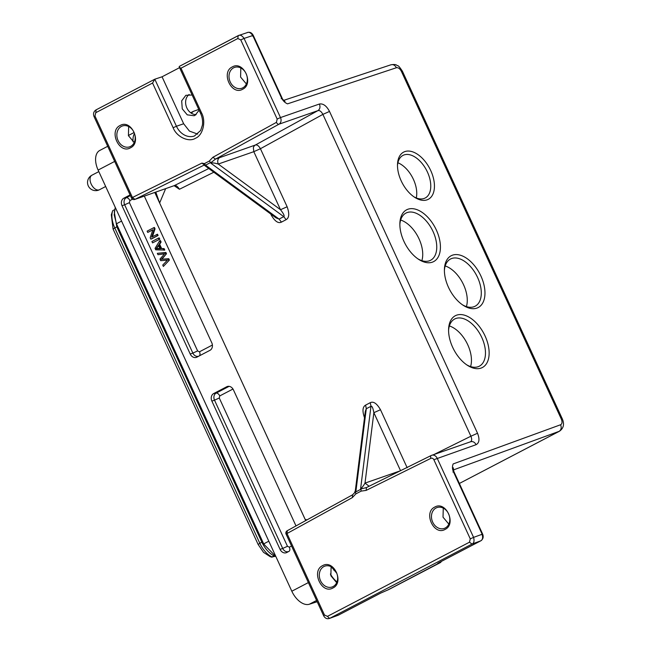 <?xml version="1.0" encoding="UTF-8"?>
<svg xmlns="http://www.w3.org/2000/svg" width="651" height="651" viewBox="0 0 651 651"><rect width="100%" height="100%" fill="white"/><g stroke="black" fill="none" stroke-linecap="round" stroke-linejoin="round"><path stroke-width="0.98" d="M161.106 242.05L160.398 240.52L159.682 240.764L155.06 248.356L155.727 249.813L164.793 250.057L164.133 248.625L161.635 248.544L159.674 244.28L161.106 242.05L160.39 242.302L159.682 240.764M132.511 199.198L129.907 200.557L129.419 202.64L197.619 350.93L199.466 351.792L212.397 345.038M147.728 232.431L147.134 231.138L153.677 227.72L154.311 229.103L151.634 237.143L157.501 234.205L158.095 235.499L151.553 238.917L150.829 239.161L150.194 237.778L152.871 229.746L147.728 232.431L152.814 229.901M153.677 227.72L154.401 227.468L155.036 228.851L152.358 236.891M152.537 242.88L159.796 239.21L159.178 237.859L158.462 238.111L151.919 241.529L152.537 242.88L159.796 239.21M163.377 266.438L169.398 260.066L168.764 258.691L161.879 259.236L166.493 253.76L165.899 252.466L157.347 253.337L157.973 254.696L164.565 253.857L159.975 259.049L160.724 260.677L167.453 260.14L162.742 265.055L163.377 266.438L169.398 260.066M364.593 418.023C362.176 411.196 362.517 406.891 365.61 405.109L370.281 402.668C373.471 401.13 376.872 403.482 380.485 409.731L407.184 467.776M275.943 217.808L279.067 219.086L283.738 216.645C284.756 216.051 283.673 213.748 280.508 209.72L287.132 206.766C289.549 213.593 289.215 217.898 286.115 219.68L281.444 222.121C278.254 223.667 274.86 221.316 271.239 215.066L270.751 214M213.821 172.23L179.44 189.262L174.118 185.681L134.741 199.45A2.596 2.596 0 0 1 132.771 199.336A2.596 1.188 -64.5 0 1 132.446 197.497L134.936 199.369L134.212 199.572M305.71 520.572L154.775 192.444M561.308 419.049L562.293 418.829L402.416 71.236L401.439 71.455L561.308 419.049C562.448 421.946 562.22 423.842 560.617 424.745C561.723 427.715 561.211 429.929 559.071 431.401L459.354 483.473L559.502 431.206L453.332 469.957M305.693 520.58L159.593 202.917L155.817 192.078M284.194 100.824L284.926 101.385M453.251 467.719L453.202 468.923M400.536 470.681L373.861 412.685C372.982 407.917 372.022 405.785 370.972 406.297L366.293 408.738L365.309 411.269L355.324 490.659L355.934 491.114L355.381 492.132L360.971 489.21L360.613 488.681C361.655 488.185 363.128 486.33 365.008 483.107L373.861 412.685L380.485 409.731M434.062 454.463L470.909 436.211C472.105 439.262 471.885 441.158 470.258 441.891C472.642 441.044 474.587 441.972 476.093 444.682C479.339 442.9 479.811 439.091 477.533 433.257L329.512 111.435C326.533 105.836 323.173 103.371 319.413 104.022L280.483 117.571L244.076 38.417L252.783 35.528C250.684 32.558 248.723 31.639 246.892 32.77M286.115 219.68L283.738 216.645L210.916 163.214C211.9 162.628 214.35 162.905 218.256 164.052L280.508 209.72L253.809 151.675L253.369 147.818A5.192 4.199 70.8 0 1 255.322 145.051L317.9 110.646C319.649 110.182 321.309 111.427 322.888 114.389L260.433 148.721C258.691 145.734 256.99 144.514 255.322 145.051L255.404 145.018M271.793 214.765L271.239 215.066M276.097 217.922L204.276 165.224M179.44 189.262C177.577 186.324 175.86 185.104 174.305 185.6L208.776 168.528M485.076 335.981A29.222 17.056 -117.6 0 1 486.663 363.388A29.222 17.056 -117.6 0 1 467.402 365.301A29.222 17.056 -117.6 0 1 448.596 329.292A29.222 17.056 -117.6 0 1 462.812 314.783A29.222 17.056 -117.6 0 1 485.076 335.981M480.902 275.991A29.222 17.056 -117.6 0 1 482.489 303.399A29.222 17.056 -117.6 0 1 463.227 305.319A29.222 17.056 -117.6 0 1 444.413 269.311A29.222 17.056 -117.6 0 1 458.638 254.801A29.222 17.056 -117.6 0 1 480.902 275.991M436.365 230.055A29.222 17.056 -117.6 0 1 437.944 257.462A29.222 17.056 -117.6 0 1 418.683 259.383A29.222 17.056 -117.6 0 1 399.877 223.374A29.222 17.056 -117.6 0 1 414.101 208.865A29.222 17.056 -117.6 0 1 436.365 230.055M430.742 170.578A26.618 15.534 -117.6 0 1 432.191 195.544A26.618 15.534 -117.6 0 1 414.638 197.294A26.618 15.534 -117.6 0 1 397.501 164.483A26.618 15.534 -117.6 0 1 410.464 151.26A26.618 15.534 -117.6 0 1 430.742 170.578M252.36 36.008L252.783 35.528L281.606 98.187C283.209 101.051 285.195 102.939 287.547 103.843L396.41 67.737C398.29 67.435 399.966 68.672 401.439 71.455M560.617 424.745L453.169 463.927C452.176 466.328 452.233 468.883 453.348 471.593L482.171 534.251L473.578 537.384C474.506 540.965 473.985 543.186 472.016 544.041L480.609 540.9C482.57 540.061 483.091 537.84 482.171 534.251L481.74 534.723M240.805 67.948L240.601 77.095L246.379 83.955M128.646 126.522L128.434 135.668L134.22 142.52M196.138 114.625A11.034 8.927 70.8 0 1 186.365 106.731A11.034 8.927 70.8 0 1 189.124 94.468M352.411 494.906L287.327 530.687L287.001 533.527A2.596 0.936 -167.2 0 1 285.911 532.453A2.596 2.596 0 0 1 287.205 530.744L287.124 530.793M336.673 582.686L330.863 575.736L331.107 566.687M448.832 524.112L443.022 517.163L443.266 508.114M210.916 163.214L210.851 162.717L215.465 159.113L255.322 145.051M210.851 162.717L209.321 161.049L204.365 163.637L201.924 163.092L204.414 164.955M281.444 222.121L279.067 219.086L205.553 165.151A2.596 1.359 126.3 0 1 204.683 165.37L203.966 164.475L204.365 163.637L205.553 165.151L210.688 162.473M203.966 164.467A2.596 2.108 -85.5 0 0 204.683 165.37L204.097 165.037M238.689 35.447L179.481 66.312C178.887 66.85 179.391 67.476 180.986 68.192L237.818 38.515L238.185 35.659L247.396 32.558C249.838 31.753 251.799 32.705 253.272 35.423L282.095 98.081C282.314 98.96 283.283 100.075 284.992 101.434M238.185 35.659C240.024 34.527 241.985 35.447 244.076 38.417L240.764 39.898L277.171 119.052L276.423 122.364L212.91 157.273L209.321 161.049M452.925 472.065L453.348 471.593M281.606 98.187L281.175 98.659M242.79 87.836A11.034 8.927 70.8 0 1 241.814 88.259A11.034 8.927 70.8 0 1 229.982 81.383A11.034 8.927 70.8 0 1 233.587 67.826A11.034 8.927 70.8 0 1 234.555 67.411A11.034 8.927 70.8 0 1 246.387 74.287A11.034 8.927 70.8 0 1 242.79 87.836M121.428 126.4A11.034 8.927 -109.2 0 0 117.823 139.957A11.034 8.927 -109.2 0 0 129.655 146.833A11.034 8.927 -109.2 0 0 130.631 146.41A11.034 8.927 -109.2 0 0 134.228 132.853A11.034 8.927 -109.2 0 0 122.396 125.977A11.034 8.927 -109.2 0 0 121.428 126.4M199.125 110.214L195.072 115.3L194.104 115.732L187.236 114.845L182.264 108.847L181.686 100.832L185.869 95.298L192.126 94.997M179.554 67.655L162.058 76.794L154.808 79.202L96.006 109.897M332.897 587.999C321.724 594.607 310.885 570.984 322.611 565.638C333.792 559.03 344.631 582.645 332.897 587.999M445.056 529.426C433.883 536.033 423.044 512.418 434.778 507.064C445.951 500.456 456.79 524.071 445.056 529.426M287.327 530.687L352.639 494.784L352.313 497.624L287.001 533.527L324.475 614.992L324.06 615.464M388.265 589.749L438.611 563.286C437.147 563.782 437.439 563.481 439.482 562.383L480.715 540.859C483.099 539.231 483.742 536.985 482.66 534.137L453.845 471.487L453.251 467.776M324.475 614.992L327.42 616.375L329.561 618.401L338.251 615.211L380.599 593.126L388.606 589.627M323.881 566.565A11.034 8.927 -109.2 0 0 320.276 580.114A11.034 8.927 -109.2 0 0 332.108 586.99A11.034 8.927 -109.2 0 0 333.076 586.567A11.034 8.927 -109.2 0 0 336.681 573.018A11.034 8.927 -109.2 0 0 324.849 566.142A11.034 8.927 -109.2 0 0 323.881 566.565M436.04 507.992A11.034 8.927 -109.2 0 0 432.435 521.541A11.034 8.927 -109.2 0 0 444.267 528.417A11.034 8.927 -109.2 0 0 445.243 527.994A11.034 8.927 -109.2 0 0 448.84 514.445A11.034 8.927 -109.2 0 0 437.008 507.568A11.034 8.927 -109.2 0 0 436.04 507.992M440.393 562.513L440.939 561.626M130.452 147.834C142.203 142.528 131.307 118.824 120.166 125.472C108.408 130.778 119.312 154.49 130.452 147.834M242.611 89.26C254.37 83.955 243.466 60.25 232.326 66.907C220.567 72.212 231.471 95.917 242.611 89.26M355.519 491.782L354.469 492.897L355.324 490.659M327.42 616.375L469.477 542.193L470.266 538.857L473.578 537.384L437.171 458.231A5.192 4.199 70.8 0 0 431.727 455.277A5.192 4.199 70.8 0 0 431.328 455.44A2.596 1.522 63.7 0 0 431.231 455.48A2.596 1.522 63.7 0 0 430.938 458.312L366.131 490.406L361.142 491.114L355.902 493.849L355.381 492.132M361.142 491.114L360.971 489.21M366.383 487.599L431.231 455.48L470.461 441.809M431.133 455.537L366.521 487.534L360.906 488.966M369.117 486.24L365.008 483.107L400.17 470.868M287.132 206.766L260.433 148.721L253.809 151.675L218.256 164.052C217.198 161.131 217.703 158.925 219.769 157.428M162.058 76.794L183.655 123.747L189.417 131.079L197.717 134.122M132.031 197.969L132.446 197.497L94.973 116.033L95.762 112.704L152.57 83.035L154.808 79.202L95.998 109.897C93.622 111.524 92.971 113.762 94.053 116.619L131.526 198.083A2.596 2.596 0 0 0 132.771 199.336M179.481 66.312L179.196 66.874L200.63 113.477L201.55 112.9L180.986 68.192M317.175 601.703A18.179 10.611 -117.6 0 1 316.785 601.85L309.315 604.25A18.179 10.611 -117.6 0 1 291.819 591.222L98.114 170.066A18.179 10.611 -117.6 0 1 99.79 150.438L107.708 146.304M133.064 141.845A18.179 10.611 -117.6 0 1 134.48 133.536M280.093 549.395L282.705 548.443A5.509 4.451 -109.2 0 0 288.963 551.356L286.765 552.512A5.875 4.752 70.8 0 1 280.093 549.395L211.884 401.106A5.875 4.752 70.8 0 1 213.666 393.57L226.751 386.743A5.875 4.752 70.8 0 1 227.826 386.368A5.875 4.752 70.8 0 1 233.432 389.859L296.002 525.91M144.31 196.097L211.778 342.784A5.875 4.752 70.8 0 1 210.004 350.311A5.875 4.752 70.8 0 1 209.996 350.311L196.911 357.147A5.875 4.752 70.8 0 1 190.23 354.03L122.03 205.74A5.875 4.752 70.8 0 1 123.812 198.205L130.078 194.934M336.99 581.913A18.179 10.611 -117.6 0 1 330.391 574.003M315.483 602.305L317.07 601.475M191.288 113.176L193.412 111.345L198.767 109.425M274.185 555.799L271.931 556.939L275.275 556.345M270.189 556.662L263.509 552.341L258.138 544.472L113.071 229.062L111.313 214.806L112.647 210.786A20.515 11.978 -117.6 0 1 112.68 210.696L114.527 209.736M273.99 555.864C269.026 553.179 264.99 548.63 261.873 542.202L116.806 226.792L114.226 211.64M332.213 568.071L331.896 567.135M258.138 544.472L259.814 543.276A20.515 11.978 -117.6 0 0 271.931 556.939L272.061 557.232M261.873 542.202L259.814 543.276L114.747 227.866A20.515 11.978 -117.6 0 1 112.647 210.786M333.312 568.193L333.694 570.048M331.408 566.85L336.762 573.23M232.985 389.029L219.761 395.922L219.273 398.005L287.473 546.295L289.321 547.157A3.898 2.27 -117.6 0 1 288.963 551.356L286.765 552.512M449.377 325.948A26.618 15.534 -117.6 0 1 467.752 344.778A26.618 15.534 -117.6 0 1 470.592 366.57M445.203 265.966A26.618 15.534 -117.6 0 1 463.577 284.796A26.618 15.534 -117.6 0 1 466.409 306.588M400.658 220.03A26.618 15.534 -117.6 0 1 419.032 238.86A26.618 15.534 -117.6 0 1 421.872 260.652M397.907 162.774A24.022 14.021 -117.6 0 1 413.418 179.375A24.022 14.021 -117.6 0 1 416.274 197.937M154.311 229.103L155.036 228.851M156.777 234.458L157.371 235.752L158.095 235.499M157.371 235.752L150.829 239.161M159.08 239.462L158.462 238.111M156.094 248.755L158.437 245.313L160.032 248.772L156.094 248.755L158.665 245.809M159.894 248.479L156.818 248.503M164.068 250.31L163.409 248.877L164.133 248.625M163.409 248.877L161.635 248.544M160.911 248.788L158.95 244.532L159.674 244.28M158.95 244.532L160.39 242.302M168.674 260.319L168.039 258.943L168.764 258.691M168.039 258.943L161.879 259.236M161.155 259.489L166.493 253.76M165.769 254.012L165.175 252.71L165.899 252.466M165.175 252.71L157.347 253.337M413.743 196.692A24.022 14.021 62.4 0 0 425.217 197.985A24.022 14.021 62.4 0 0 427.43 172.051A24.022 14.021 62.4 0 0 402.977 155.402A24.022 14.021 62.4 0 0 397.484 165.557M417.796 258.781A26.618 15.534 62.4 0 0 430.596 260.278A26.618 15.534 62.4 0 0 433.053 231.536A26.618 15.534 62.4 0 0 405.947 213.08A26.618 15.534 62.4 0 0 399.86 224.44M462.332 304.717A26.618 15.534 62.4 0 0 475.14 306.214A26.618 15.534 62.4 0 0 477.59 277.472A26.618 15.534 62.4 0 0 450.492 259.017A26.618 15.534 62.4 0 0 444.405 270.377M466.507 364.706A26.618 15.534 62.4 0 0 479.315 366.196A26.618 15.534 62.4 0 0 481.773 337.454A26.618 15.534 62.4 0 0 454.667 319.006A26.618 15.534 62.4 0 0 448.58 330.366M477.533 433.257L470.909 436.211L322.888 114.389L329.512 111.435M159.633 203.006L165.647 188.644M306.971 519.88L305.164 519.408M390.535 64.978C392.935 64.075 394.888 64.994 396.41 67.737M355.934 491.114L366.293 408.738L365.61 405.109M360.613 488.681L370.972 406.297L370.281 402.668M204.121 165.102L134.936 199.369L173.963 185.722M430.938 458.312C432.134 457.913 433.11 458.377 433.859 459.704L476.093 444.682M287.001 533.527L286.586 533.999M469.477 542.193L472.016 544.041L329.959 618.222L338.837 614.943M94.558 116.505L94.973 116.033M277.171 119.052L280.483 117.571A5.192 4.199 70.8 0 1 278.978 124.195L317.9 110.646C319.991 109.165 320.495 106.951 319.413 104.022M276.423 122.364A2.596 1.514 61.2 0 0 278.978 124.195L215.465 159.113L212.91 157.273M355.902 493.849L352.313 497.624M433.859 459.704L470.266 538.857M480.837 540.769L439.661 562.285M439.482 562.383L438.253 563.082M438.611 563.286L439.384 562.44M237.818 38.515L240.764 39.898M152.57 83.035L173.133 127.734C176.567 136.913 188.904 142.675 195.569 138.207C202.966 135.335 206.253 121.411 201.55 112.9M201.924 163.092L132.446 197.497M96.136 109.84L95.762 112.704M366.131 490.406L366.423 487.583M183.655 123.747L176.445 126.253L154.808 79.202M200.63 113.477C202.363 117.343 202.949 121.249 202.396 125.179L200.663 130.477L194.413 136.002A17.138 13.866 70.8 0 1 176.445 126.253L173.133 127.734M275.902 556.605L263.801 544.122L116.562 224.009A7.788 0.545 -24.7 0 1 119.32 222.26A7.788 0.545 -24.7 0 1 121.599 221.12M263.801 544.122A7.788 0.545 -24.7 0 1 266.552 542.373A7.788 0.545 -24.7 0 1 268.83 541.233M98.114 170.066L114.666 161.424M291.819 591.222L308.379 582.58M309.315 604.25L316.598 600.45M123.812 198.205L126.318 197.725L130.387 195.601M129.907 200.557A3.898 2.27 62.4 0 0 126.318 197.725A5.509 4.451 -109.2 0 0 124.65 204.78L122.03 205.74M190.23 354.03L192.851 353.078L124.65 204.78L129.419 202.64M197.619 350.93L192.851 353.078A5.509 4.451 -109.2 0 0 199.108 355.991L196.911 357.147M210.192 350.205L199.108 355.991A3.898 2.27 -117.6 0 0 199.466 351.792M287.473 546.295L282.705 548.443L214.505 400.153L211.884 401.106M228.94 386.32L226.751 386.743M213.666 393.57L216.173 393.09L229.103 386.336M219.761 395.922A3.898 2.27 62.4 0 0 216.173 393.09A5.509 4.451 -109.2 0 0 214.505 400.153L219.273 398.005M113.071 229.062L116.806 226.792M289.321 547.157L291.55 545.994M232.846 389.086A3.898 2.27 62.4 0 0 232.326 388.151M99.123 189.88A8.178 4.777 -117.6 0 1 91.173 184.046A8.178 4.777 -117.6 0 1 91.921 175.209A8.178 8.178 0 0 0 88.202 185.706A8.178 8.178 0 0 0 99.497 189.718A8.178 4.777 -117.6 0 1 99.123 189.88M157.599 248.649L158.315 248.397M283.69 100.36L391.039 64.758C396.597 63.953 396.329 65.312 397.851 65.808C398.298 65.499 399.828 67.305 402.416 71.236M562.293 418.829C564.555 424.086 563.628 428.22 559.502 431.206M329.552 618.401C326.997 619.256 324.995 618.312 323.555 615.577L286.082 534.113A2.596 2.596 0 0 1 285.911 532.453M441.345 561.414A2.596 2.596 0 0 1 440.149 562.716L388.745 589.562A2.596 2.596 0 0 1 388.435 589.7L380.705 593.085L338.243 615.219M354.469 492.897L352.508 494.85M204.381 164.972L203.975 164.972M238.054 35.715L179.367 66.361M128.377 135.506L134.09 132.527M190.694 112.761L193.404 111.345M270.206 556.67L271.955 557.191M98.822 171.612L91.921 175.209M105.674 186.495L99.497 189.718M116.562 224.009L114.177 214.879L115.243 207.311"/></g></svg>

